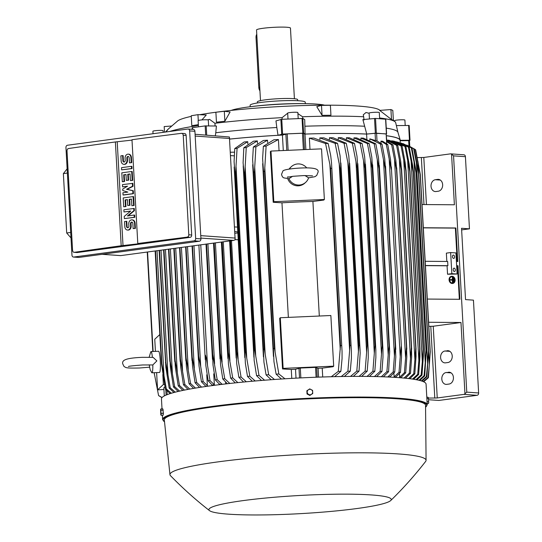 <?xml version="1.0" encoding="UTF-8"?>
<svg xmlns="http://www.w3.org/2000/svg" width="542" height="542" viewBox="0 0 542 542"><rect width="100%" height="100%" fill="white"/><g stroke="black" fill="none" stroke-linecap="round" stroke-linejoin="round"><path stroke-width="0.81" d="M289.435 169.05A10.616 10.488 -132.8 0 1 306.711 167.885M304.99 175.547L308.588 177.837A10.616 10.488 -132.8 0 1 288.933 178.704L292.504 176.36M308.547 177.864C317.443 176.313 314.055 176.916 316.684 175.527L317.998 172.329C319.096 169.314 315.038 167.837 305.823 167.885C294.74 167.959 282.829 169.605 282.843 171.177L281.528 174.368C282.03 176.462 282.883 177.647 284.089 177.918L288.933 178.704M305.763 182.268L304.895 183.067A10.616 10.488 -132.8 0 1 287.721 178.65M289.042 169.111A10.616 10.488 -132.8 0 1 290.465 167.492L291.339 166.685M270.986 151.076L273.818 201.705L324.373 199.49L323.757 200.052L312.903 201.455A120.195 11.965 176.8 0 0 281.962 202.816L273.202 202.274L270.37 151.638L270.986 151.076L321.541 148.854L324.373 199.49M273.202 202.274L273.818 201.705M312.903 201.455L319.313 316.027M288.364 317.388L281.962 202.816M279.692 318.31L280.302 317.741L330.857 315.519L333.689 366.155L333.079 366.724L322.226 368.12A120.195 11.965 176.8 0 0 318.093 368.255L315.552 367.381L300.302 368.045L295.519 369.244A120.195 11.965 176.8 0 0 291.278 369.481L282.524 368.939L279.692 318.31M280.302 317.741L283.134 368.37L333.689 366.155M282.524 368.939L283.134 368.37M305.864 149.545L305.004 134.077L302.463 133.203L303.378 149.653M283.29 150.534L282.423 135.066L287.206 133.867L302.463 133.203M386.419 133.996L376.351 133.183L366.744 134.064A120.405 11.985 176.8 0 0 305.038 134.057L303.615 133.21L302.788 118.441L281.765 119.301L275.959 120.9L276.813 127.505A118.495 11.795 176.8 0 0 215.77 132.756L215.33 135.69M229.679 139.07A120.405 11.985 176.8 0 1 278.032 135.29L282.592 134.07L303.615 133.21M409.461 140.737L410.003 140.222L409.183 125.459L396.358 125.595L397.93 132.329A118.495 11.795 176.8 0 0 397.916 132.268A118.495 11.795 176.8 0 0 386.27 128.136M397.916 132.268L400.267 140.175A120.405 11.985 176.8 0 1 400.301 140.317L410.003 140.222L409.183 125.459M400.267 140.175A120.405 11.985 176.8 0 0 386.514 135.703M386.839 141.577L386.141 133.881L375.084 133.251L375.498 140.568L369.827 138.854L369.901 140.161M386.514 135.751A120.195 11.965 -3.2 0 1 400.104 140.466L400.233 142.729M400.125 140.764L408.654 140.635L408.953 145.988M409.766 146.381L409.461 140.71L408.654 140.635M229.686 139.098A120.195 11.965 -3.2 0 1 282.423 135.066M305.004 134.077A120.195 11.965 -3.2 0 1 366.588 134.084L375.084 133.251M417.448 157.58L423.803 157.458L450.463 153.867A2.121 1.66 94 0 1 450.727 153.86A2.121 1.66 94 0 1 451.561 154.226L454.386 204.781L422.022 204.544M450.727 153.86L463.911 154.788A2.121 1.66 -86 0 1 465.422 156.685L469.46 228.839L461.635 229.889M435.341 179.714L437.665 179.402A5.948 4.654 94 0 1 438.417 179.375A5.948 4.654 94 0 1 442.658 185.154A5.948 4.654 94 0 1 438.329 191.211L436.005 191.529A5.948 4.654 94 0 1 435.26 191.55A5.948 4.654 94 0 1 431.012 185.77A5.948 4.654 94 0 1 435.341 179.714L440.328 180.066M428.715 399.732L438.905 400.45L477.096 395.308A2.121 1.66 -86 0 0 478.633 392.97L473.444 300.146L465.531 299.59L461.547 228.277L469.46 228.839M451.561 154.226L453.559 155.852L466.77 392.137L464.955 393.729A2.121 1.66 94 0 1 463.905 394.38L437.245 397.97L428.498 398.065M428.607 322.266L460.971 322.504L464.955 393.729M460.971 322.504L433.234 326.237L428.837 326.372M448.451 372.225A5.948 4.654 94 0 1 449.196 372.205A5.948 4.654 94 0 1 453.437 377.984A5.948 4.654 94 0 1 449.108 384.041L446.784 384.353A5.948 4.654 94 0 1 446.039 384.38A5.948 4.654 94 0 1 441.798 378.601A5.948 4.654 94 0 1 446.127 372.537L449.935 372.334M447.245 350.708A5.948 4.654 94 0 1 447.99 350.681A5.948 4.654 94 0 1 452.238 356.467A5.948 4.654 94 0 1 447.909 362.523L445.585 362.835A5.948 4.654 94 0 1 444.833 362.862A5.948 4.654 94 0 1 440.592 357.076A5.948 4.654 94 0 1 444.921 351.02L448.729 350.809M386.575 141.347L386.602 143.664M387.706 376.981L393.201 371.92L394.434 355.843L383.465 159.605L380.464 144.07A135.906 13.53 176.8 0 1 382.008 144.158L377.11 140.954L375.498 140.568M387.72 144.524L390.518 159.504L391.249 169.409L386.29 144.423A135.906 13.53 176.8 0 1 387.008 144.47A135.906 13.53 176.8 0 1 387.72 144.524L382.645 141.238L380.938 141.116L381.067 143.427M386.29 144.423L380.938 141.116M389.197 159.416L400.226 356.751L401.155 346.623L401.534 349.265L401.547 356.846L400.463 372.374L395.829 377.022L394.122 376.907L399.027 372.273A135.906 13.53 -3.2 0 1 399.752 372.32A135.906 13.53 -3.2 0 1 400.463 372.374M399.027 372.273L400.226 356.751M366.744 134.064L362.883 119.592L375.525 118.42L385.599 119.226M297.917 113.63L302.572 116.754A116.794 11.626 176.8 0 1 363.668 116.76L363.255 114.829L365.986 112.499L369.122 113.285M224.862 121.239L216.448 122.201L215.885 112.241L224.307 111.286L230.099 111.95L224.862 121.239L224.307 111.286M321.494 105.385L330.39 105.29L330.945 115.25L322.056 115.344L316.785 106.693L321.494 105.385L322.056 115.344M390.924 109.552L392.814 110.405L393.37 120.358L391.48 119.511L379.671 110.399L390.924 109.552L391.48 119.511M380.132 110.365L378.966 109.667A101.93 10.142 176.8 0 0 358.099 106.069A101.93 10.142 176.8 0 0 215.106 112.343A101.93 10.142 176.8 0 0 199.632 114.721M207.579 119.829L209.591 119.369L214.93 123.285L215.079 125.995M282.023 119.294L282.118 117.648A116.794 11.626 176.8 0 0 214.93 123.285M282.118 117.648L287.68 113.21M396.365 125.595L395.694 122.736A116.794 11.626 176.8 0 0 395.165 121.889A116.794 11.626 176.8 0 0 379.596 117.987M302.572 116.754L302.944 118.535M369.441 118.949L369.109 113.109A5.095 0.508 -3.2 0 1 372.51 112.438A5.095 0.508 -3.2 0 1 378.187 112.289A5.095 0.508 -3.2 0 1 379.292 112.54L379.63 118.705M191.279 116.367A101.93 10.142 176.8 0 0 177.674 120.92L168.23 129.091L166.001 131.97M324.577 105.189A48.841 4.864 176.8 0 0 316.169 104.057A48.841 4.864 176.8 0 0 307.206 103.685A48.841 4.864 176.8 0 0 248.317 106.977A48.841 4.864 176.8 0 0 247.647 107.065A48.841 4.864 176.8 0 0 231.224 110.405M305.315 103.657L305.234 102.174A27.608 2.751 176.8 0 0 299.259 100.812A27.608 2.751 176.8 0 0 268.52 101.625A27.608 2.751 176.8 0 0 250.106 105.256L250.194 106.733M297.707 100.717L297.646 99.64A20.176 2.005 176.8 0 0 286.217 98.468A20.176 2.005 176.8 0 0 264.977 99.884A20.176 2.005 176.8 0 0 257.362 101.889L257.423 102.973M294.408 98.732L290.458 28.082A16.992 1.694 176.8 0 0 280.831 27.1A16.992 1.694 176.8 0 0 262.945 28.292A16.992 1.694 176.8 0 0 256.535 29.979L260.485 100.629M259.936 90.86A4.675 2.873 -97.7 0 1 258.812 87.384L256.027 37.594A4.675 2.873 -97.7 0 1 256.772 34.248M165.52 132.038L168.074 129.24M198.392 125.52A116.794 11.626 176.8 0 0 169.741 131.469M198.345 124.633L191.8 125.697L191.245 115.737L197.952 114.66L206.278 114.985L201.915 119.911M164.497 132.173L164.185 126.571L171.462 126.022M198.277 120.48L197.952 114.66M364.021 120.053L363.628 116.347M394.772 121.516L394.718 120.636A5.095 0.508 -3.2 0 1 394.752 120.568A5.095 0.508 -3.2 0 1 400.084 119.829A5.095 0.508 -3.2 0 1 404.901 120.067L405.199 125.459M153.034 133.718L152.898 131.252A5.095 0.508 -3.2 0 1 152.932 131.191A5.095 0.508 -3.2 0 1 158.264 130.446A5.095 0.508 -3.2 0 1 163.074 130.683L163.169 132.356M215.77 132.756L216.414 126.022L205.167 125.9L192.254 127.716M198.46 126.801L198.115 120.615A5.095 0.508 -3.2 0 1 200.039 120.107A5.095 0.508 -3.2 0 1 205.404 119.755A5.095 0.508 -3.2 0 1 208.297 120.046L208.623 125.88M364.42 126.225A118.495 11.795 176.8 0 0 304.895 126.225L304.712 119.586L302.788 118.441M288.005 119.03L287.673 113.102A5.095 0.508 -3.2 0 1 293.344 112.282A5.095 0.508 -3.2 0 1 297.856 112.533L298.188 118.583M278.032 135.29L276.813 127.505M304.895 126.225L305.038 134.057M425.565 407.252L427.218 404.759L426.066 384.082A132.512 13.191 176.8 0 0 350.952 376.405A132.512 13.191 176.8 0 0 211.475 385.694A132.512 13.191 176.8 0 0 161.455 398.878L162.017 408.898M390.721 500.53C403.262 488.308 414.908 475.259 425.653 461.398A128.264 12.764 176.8 0 0 426.073 460.327L425.551 405.335A130.812 13.022 176.8 0 0 351.67 397.692A130.812 13.022 176.8 0 0 213.711 406.866A130.812 13.022 176.8 0 0 164.334 419.942L169.951 474.65A128.264 12.764 176.8 0 0 170.479 475.659C182.708 488.247 195.737 499.907 209.558 510.659A91.313 9.085 176.8 0 0 265.411 514.9A91.313 9.085 176.8 0 0 356.785 508.552A91.313 9.085 176.8 0 0 390.721 500.53A91.313 9.085 176.8 0 0 344.102 494.155A91.313 9.085 176.8 0 0 243.378 500.571A91.313 9.085 176.8 0 0 209.558 510.659M426.073 460.327A128.264 12.764 176.8 0 0 353.635 452.834A128.264 12.764 176.8 0 0 218.358 461.831A128.264 12.764 176.8 0 0 169.951 474.65M163.034 409.589L163.25 414.454M160.839 414.887L161.17 415.28L163.162 415.192L163.386 413.322L162.81 408.858L160.818 408.946L160.805 414.826L160.601 409.386M161.17 415.28L160.818 408.946M163.386 413.322L161.401 413.411M163.21 410.152L161.225 410.24M214.361 384.793L212.207 385.084L208.196 380.816L205.825 365.437L205.438 355.22C206.238 357.28 206.922 360.606 207.491 365.213L209.998 380.572L214.361 384.793L213.751 373.865L214.286 373.79M200.757 244.835L207.491 365.213M208.196 380.816A135.906 13.53 -3.2 0 1 209.09 380.694A135.906 13.53 -3.2 0 1 209.998 380.572M219.327 384.684L219.286 384.021L215.31 379.881L213.006 365.017L212.586 354.292A139.518 13.889 -3.2 0 1 212.701 354.278L217.2 379.651L222.179 384.332M206.427 244.069L212.586 354.292M206.536 244.056L212.701 354.278M215.31 379.881A135.906 13.53 -3.2 0 1 217.2 379.651M207.904 243.866L214.605 363.736M207.18 374.752L206.766 374.807L207.376 385.626L203.155 381.521L200.723 366.67L193.961 245.75M192.478 245.946L198.643 356.169L200.723 366.67M205.967 386.46L201.448 381.771L199.002 365.836L192.376 245.96M201.448 381.771A135.906 13.53 -3.2 0 1 203.155 381.521M199.592 387.415L195.073 382.754L192.525 366.216L185.838 246.84M192.01 357.178A139.518 13.889 -3.2 0 1 192.2 357.144L196.685 382.496L201.556 387.11M186.035 246.813L192.2 357.144M195.073 382.754A135.906 13.53 -3.2 0 1 196.685 382.496M187.512 246.617L194.307 368.113M193.609 388.39L189.063 383.756L186.414 366.568L179.68 247.667M185.859 358.194A139.518 13.889 -3.2 0 1 186.123 358.147L190.581 383.492L195.452 388.086M179.944 247.633L186.123 358.147M189.063 383.756A135.906 13.53 -3.2 0 1 190.581 383.492M181.428 247.437L188.257 369.536M188.033 389.393L183.447 384.793L180.676 366.893L173.901 248.446M180.1 359.238A139.518 13.889 -3.2 0 1 180.425 359.177L184.863 384.522L189.747 389.075M174.233 248.405L180.425 359.177M183.447 384.793A135.906 13.53 -3.2 0 1 184.863 384.522M175.71 248.202L182.573 370.952M182.871 390.416L178.237 385.857L175.323 367.185L168.528 249.171M174.748 360.308A139.518 13.889 -3.2 0 1 175.113 360.234L179.551 385.579L184.463 390.091M168.901 249.124L175.113 360.234M178.237 385.857A135.906 13.53 -3.2 0 1 179.551 385.579M170.384 248.92L177.288 372.354M178.162 391.453L173.467 386.954L170.384 367.429L163.589 249.835L169.829 361.412A139.518 13.889 -3.2 0 1 170.222 361.318L174.666 386.663L179.612 391.121M163.989 249.781L170.222 361.318M173.467 386.954A135.906 13.53 -3.2 0 1 174.666 386.663M165.466 249.584L172.41 373.743M173.941 392.51L169.172 388.079L165.893 367.618L159.111 250.438M165.385 362.544A139.518 13.889 -3.2 0 1 165.784 362.435L170.242 387.781L175.242 392.171M159.517 250.384L165.784 362.435M169.172 388.079A135.906 13.53 -3.2 0 1 170.242 387.781M161.001 250.187L167.986 375.118M170.256 393.58L165.398 389.244L161.455 363.709L155.148 250.973M161.455 363.709A139.518 13.889 -3.2 0 1 161.834 363.587L166.333 388.939L171.38 393.235M155.54 250.919L161.834 363.587M165.398 389.244A135.906 13.53 -3.2 0 1 166.333 388.939M157.017 250.722L164.05 376.487M155.439 351.399L154.755 339.231L159.822 334.543M156.624 372.598L157.587 389.867L163.386 384.495L164.477 384.447M162.83 374.569L163.386 384.495M149.152 357.205L150.798 351.778A10.616 1.26 87.5 0 1 151.022 351.589L158.603 351.257A10.616 1.26 87.5 0 1 160.276 360.748A10.616 1.26 87.5 0 1 159.538 372.469L151.956 372.808A10.616 1.26 87.5 0 1 151.719 372.639L150.195 369.671L149.24 364.847M128.488 366.575C128.21 366.223 132.953 365.687 142.722 364.962L152.83 364.949L156.862 360.897L153.129 357.381L142.39 357.32C125.812 358.072 122.004 360.064 122.682 363.682L123.942 366.378C126.3 367.882 125.764 368.248 139.436 368.004L149.558 367.191M152.83 364.949A10.616 1.26 87.5 0 1 151.956 372.808M151.022 351.589A10.616 1.26 87.5 0 1 152.397 357.327M163.928 389.488L157.587 389.867M163.847 387.808L164.294 395.931L163.847 387.808L164.924 386.812M102.099 254.313L120.507 255.607A2.121 1.66 -86 0 0 120.771 255.6L233.677 240.397L235.147 239.774L229.401 136.997L195.086 134.267M70.697 232.457L66.686 232.979L63.367 173.623L67.377 173.047M67.14 168.833L63.367 173.623M66.686 232.979L71.002 237.924M73.475 257.057L78.753 257.43A2.121 1.66 -86 0 0 79.017 257.423L199.395 241.217A2.121 1.66 -86 0 0 200.933 238.88L194.917 131.286A2.121 1.66 -86 0 0 193.406 129.389L188.135 129.023A2.121 1.66 94 0 1 189.646 130.913L195.662 238.507A2.121 1.66 94 0 1 194.117 240.844L73.746 257.05A2.121 1.66 94 0 1 73.475 257.057A2.121 1.66 94 0 1 71.964 255.167L65.948 147.573A2.121 1.66 94 0 1 67.493 145.236L187.864 129.03A2.121 1.66 94 0 1 188.135 129.023M186.13 135.425A2.121 1.66 -86 0 0 184.619 133.528L181.38 133.332A1274.134 126.814 -3.2 0 0 131.984 139.728L137.79 243.527L139.633 243.656L121.184 245.763A1274.134 126.814 176.8 0 0 74.281 252.328L76.991 252.552A2.121 1.66 -86 0 0 77.255 252.538L190.161 237.335A2.121 1.66 -86 0 0 191.699 235.004L186.13 135.425L183.23 135.222L188.799 234.801L191.699 235.004M68.475 148.535A1274.134 126.814 -3.2 0 1 115.385 141.963L132.004 140.1M74.579 252.247C73.312 252.47 72.648 251.739 72.581 250.038M115.385 141.963L121.184 245.763M67.059 151.272C66.937 149.585 67.513 148.671 68.787 148.528M72.574 250.451L67.012 150.872M123.034 245.892L117.228 142.092M133.752 208.413L133.874 210.628L127.438 215.96L134.125 215.059L134.247 217.274L124.369 218.609L124.247 216.393L130.683 211.062L123.996 211.963L123.874 209.747L134.28 208.453L134.402 210.669L128.122 215.872M134.125 215.059L134.653 215.099L134.775 217.315L124.369 218.609M130.52 211.19L123.996 211.963M122.594 186.855L122.472 184.639L132.878 183.345L133.041 186.299L127.065 189.341L133.291 190.73L133.454 193.684L123.576 195.018L123.048 194.978L122.926 192.762L127.865 192.098L122.797 190.547L122.716 189.07L127.533 186.191L122.594 186.855L127.302 186.333M131.401 166.326L131.93 166.367L132.052 168.582L121.645 169.87L121.523 167.654L131.401 166.326L131.523 168.542L132.052 168.582M122.6 155.608L122.892 160.778A1.484 1.165 -86 0 0 125.216 160.466L125.094 158.25A3.719 2.906 -86 0 1 128.258 154.152A3.719 2.906 -86 0 1 130.907 157.465L131.191 162.634L129.45 162.871L129.159 157.702A1.484 1.165 -86 0 0 126.835 158.013L126.957 160.229A3.719 2.906 -86 0 1 123.793 164.328A3.719 2.906 -86 0 1 121.151 161.015L120.859 155.845L122.6 155.608L123.129 155.642L123.42 160.811A1.484 1.165 -86 0 0 124.213 162.085M128.258 154.152L128.786 154.185A3.719 2.906 94 0 1 131.428 157.505L131.72 162.675L129.45 162.871M128.366 156.435A1.484 1.165 -86 0 0 127.363 158.054L127.485 160.269A3.719 2.906 94 0 1 124.321 164.362L123.793 164.328M131.686 171.496L132.214 171.536L132.709 180.391L130.439 180.594L130.066 173.948L127.743 174.26L128.075 180.168L126.333 180.398L126.001 174.49L123.678 174.809L124.05 181.455L124.572 181.489L122.831 181.726L122.302 181.685L121.808 172.823L131.686 171.496L132.18 180.357L130.439 180.594M130.073 174.05L128.271 174.294L128.603 180.201L126.333 180.398M126.008 174.599L124.206 174.842L124.572 181.489M133.088 196.604L133.617 196.638L134.111 205.499L131.841 205.696L131.469 199.049L129.145 199.361L129.477 205.269L127.736 205.506L127.404 199.598L125.08 199.91L125.453 206.556L125.981 206.597L123.705 206.793L123.21 197.932L133.088 196.604L133.589 205.465L131.841 205.696M131.476 199.158L129.673 199.402L130.005 205.31L127.736 205.506M127.411 199.707L125.609 199.951L125.981 206.597M126.279 221.326L126.564 226.495A1.484 1.165 -86 0 0 128.888 226.183L128.766 223.968A3.719 2.906 -86 0 1 131.93 219.869A3.719 2.906 -86 0 1 134.579 223.182L134.863 228.351L133.122 228.588L132.837 223.419A1.484 1.165 -86 0 0 130.507 223.731L130.636 225.946A3.719 2.906 -86 0 1 127.465 230.045A3.719 2.906 -86 0 1 124.823 226.732L124.531 221.563L126.279 221.326L126.808 221.36L127.092 226.529A1.484 1.165 -86 0 0 127.892 227.803M131.93 219.869L132.458 219.903A3.719 2.906 94 0 1 135.107 223.223L135.392 228.392L133.122 228.588M132.038 222.152A1.484 1.165 -86 0 0 131.035 223.771L131.164 225.987A3.719 2.906 94 0 1 127.993 230.079L127.465 230.045M134.863 228.351L135.392 228.392M125.453 206.556L123.705 206.793M125.08 199.91L125.609 199.951M129.477 205.269L130.005 205.31M129.145 199.361L129.673 199.402M133.589 205.465L134.111 205.499M124.05 181.455L122.302 181.685M123.678 174.809L124.206 174.842M128.075 180.168L128.603 180.201M127.743 174.26L128.271 174.294M132.18 180.357L132.709 180.391M131.191 162.634L131.72 162.675M131.523 168.542L121.645 169.87M132.35 183.311L132.512 186.265L126.537 189.3L132.763 190.696L132.925 193.65L123.048 194.978M132.925 193.65L133.454 193.684M132.763 190.696L133.291 190.73M126.537 189.3L127.065 189.341M132.512 186.265L133.041 186.299M134.247 217.274L134.775 217.315M133.874 210.628L134.402 210.669M181.048 133.413C182.437 133.196 183.162 133.935 183.223 135.629M190.161 237.335L187.18 237.132A1274.134 126.814 176.8 0 0 137.79 243.527M188.745 234.401C188.873 236.088 188.237 236.996 186.848 237.132M237.85 232.992L234.943 233.236M366.859 138.982L366.588 134.084M380.464 144.07L369.827 138.854M382.008 144.158L384.725 158.643L385.484 169.05A139.518 13.889 176.8 0 0 385.396 169.043L383.458 159.558M394.434 355.843L395.301 346.263L385.396 169.043M395.301 346.263A139.518 13.889 -3.2 0 1 395.396 346.263L395.816 356.988L394.752 372.008L390.281 376.527L388.661 377.022M385.484 169.05L395.396 346.263M393.201 371.92A135.906 13.53 -3.2 0 1 394.752 372.008M393.898 372.991L394.122 376.907M399.454 373.533L399.657 377.185L404.4 372.686L406.473 347.043A139.518 13.889 -3.2 0 1 406.547 347.049L406.832 356.711L405.714 372.801L400.66 377.781M386.819 141.171L392.97 144.951L395.863 160.479L396.642 169.836A139.518 13.889 176.8 0 0 396.561 169.829L394.481 159.328L405.572 357.679M394.481 159.328L391.663 144.836L386.487 141.618M396.561 169.829L406.473 347.043M396.642 169.836L406.547 347.049M404.4 372.686A135.906 13.53 -3.2 0 1 405.714 372.801M392.97 144.951A135.906 13.53 176.8 0 0 391.663 144.836M456.642 265.743L458.01 265.749L459.887 299.299L427.306 299.062M423.322 227.748L455.897 227.986L457.773 261.535L456.405 261.522M457.238 261.529L455.368 228.101L455.897 227.986M459.352 299.292L457.482 265.865L458.01 265.749M456.649 265.858L457.482 265.865M451.832 273.649L450.653 252.552L455.93 252.924L457.109 274.022L447.543 274.232L451.832 273.649L457.109 274.022M454.149 268.141A1.701 1.043 -97.7 0 1 455.294 269.794A1.701 1.043 -97.7 0 1 454.474 271.515A1.701 1.043 -97.7 0 1 454.338 271.515A1.701 1.043 -97.7 0 1 453.2 269.862A1.701 1.043 -97.7 0 1 454.02 268.148A1.701 1.043 -97.7 0 1 454.149 268.141M453.417 255.058A1.701 1.043 -97.7 0 1 454.562 256.718A1.701 1.043 -97.7 0 1 453.742 258.432A1.701 1.043 -97.7 0 1 453.607 258.439A1.701 1.043 -97.7 0 1 452.468 256.779A1.701 1.043 -97.7 0 1 453.288 255.065A1.701 1.043 -97.7 0 1 453.417 255.058M450.653 252.552L446.364 253.134L446.825 261.454M447.543 274.232L447.069 265.79L447.895 265.682L447.658 261.461L425.199 261.298M423.329 227.87L455.368 228.101M425.429 265.512L447.895 265.682M425.436 265.634L447.069 265.79M307.077 390.599L307.199 392.157A2.757 2.73 -132.8 0 1 308.432 389.725L306.853 390.816L307.029 393.98L309.855 395.443L312.734 393.526L312.673 391.92A2.757 2.73 -132.8 0 1 308.696 394.474A2.757 2.73 -132.8 0 1 307.199 392.157L307.253 393.77L310.085 395.233L312.734 393.526M311.169 389.603A2.757 2.73 -132.8 0 1 312.673 391.92L312.558 390.362L311.169 389.603L309.726 388.899L308.432 389.725A2.757 2.73 -132.8 0 1 311.169 389.603M426.872 398.58L428.404 398.512L428.708 402.604L428.356 397.652M427.049 401.744L428.58 401.676M428.573 403.119L428.708 402.604L428.356 403.553L427.157 403.607M426.798 397.272L427.997 397.218L428.404 398.512M147.248 252.037L152.81 351.514M154.145 372.706L158.582 395.558L162.051 397.523M161.97 397.611L158.908 395.816A135.906 13.53 -3.2 0 1 158.582 395.558M147.566 251.996L153.129 351.501M154.314 372.7L154.423 374.657M160.852 397.001L161.929 397.665M207.301 386.27L207.268 385.64L206.915 386.236L207.376 385.626M219.286 384.021L221.055 384.468M225.696 383.919L225.594 382.124M247.863 143.989L247.735 141.672A120.195 11.965 176.8 0 0 244.124 141.977L234.754 148.583A135.906 13.53 176.8 0 1 237.071 148.373L235.58 173.569A139.518 13.889 176.8 0 0 234.937 173.63L234.09 161.604L234.754 148.583M261.081 380.491L261.061 380.118M257.457 143.291L257.328 140.913A120.195 11.965 176.8 0 0 253.46 141.205L243.819 147.79A135.906 13.53 176.8 0 1 246.251 147.587L245.153 166.821L255.722 355.938L258.995 375.437L264.577 380.213M270.675 379.752L270.654 379.312M267.653 142.593L267.524 140.195A120.195 11.965 176.8 0 0 263.337 140.48L253.338 147.031A135.906 13.53 176.8 0 1 255.919 146.835L254.435 172.004A139.518 13.889 176.8 0 0 253.5 172.071L252.619 159.483L253.338 147.031M280.878 379.048L280.851 378.587M279.049 150.717L278.425 139.524A120.195 11.965 176.8 0 0 273.852 139.789L263.371 146.306A135.906 13.53 176.8 0 1 266.108 146.123L264.584 171.272A139.518 13.889 176.8 0 0 263.5 171.347L262.606 158.542L263.371 146.306M267.524 140.195L255.919 146.835M254.435 172.004L264.34 349.217L268.656 374.685L274.469 379.481M253.5 172.071L263.405 349.292A139.518 13.889 -3.2 0 1 264.34 349.217M271.176 379.718L266.081 374.881L263.947 362.198L263.405 349.292M266.081 374.881A135.906 13.53 -3.2 0 1 268.656 374.685M254.706 166.983L265.18 354.251M257.328 140.913L246.251 147.587M245.153 166.814L244.781 172.769A139.518 13.889 176.8 0 0 243.995 172.837L243.094 162.81L243.819 147.79M244.781 172.769L254.693 349.983L255.722 355.938M243.995 172.837L253.9 350.051A139.518 13.889 -3.2 0 1 254.693 349.983M261.488 380.457L256.556 375.64L254.151 360.437L253.9 350.051M256.556 375.64A135.906 13.53 -3.2 0 1 258.995 375.437M247.735 141.672L237.071 148.373M235.58 173.569L245.492 350.782L249.808 376.223L255.207 380.979M234.937 173.63L244.848 350.843A139.518 13.889 -3.2 0 1 245.492 350.782M252.301 381.236L247.491 376.433L245.357 363.187L244.848 350.843M247.491 376.433A135.906 13.53 -3.2 0 1 249.808 376.223M236.048 166.767L246.718 357.571M238.229 239.781L235.174 239.591M230.018 240.892L236.21 351.663A139.518 13.889 -3.2 0 1 236.712 351.616L241.061 377.036L246.312 381.778M230.519 240.824L236.712 351.616M243.568 382.035L238.859 377.252L236.698 363.662L236.21 351.663M238.859 377.252A135.906 13.53 -3.2 0 1 241.061 377.036M231.502 240.695L238.121 359.156M221.786 242.003L227.965 352.517A139.518 13.889 -3.2 0 1 228.331 352.476L232.721 377.882L237.857 382.605M222.152 241.949L228.331 352.476M235.262 382.869L230.628 378.099L228.433 364.129L227.965 352.517M230.628 378.099A135.906 13.53 -3.2 0 1 232.721 377.882M223.27 241.8L229.916 360.715M213.927 243.06L220.093 353.391A139.518 13.889 -3.2 0 1 220.33 353.364L224.774 378.75L229.822 383.458M214.158 243.026L220.33 353.364M227.362 383.729L222.782 378.98L220.54 364.576L220.093 353.391M222.782 378.98A135.906 13.53 -3.2 0 1 224.774 378.75M215.404 242.857L222.084 362.239M278.425 139.524L266.108 146.123M264.584 171.272L274.489 348.492L278.845 373.973L284.963 378.79M263.5 171.347L273.412 348.567A139.518 13.889 -3.2 0 1 274.489 348.492M281.413 379.014L276.115 374.156L273.961 361.69L273.412 348.567M276.115 374.156A135.906 13.53 -3.2 0 1 278.845 373.973M264.767 167.282L275.126 352.496M291.779 378.384L291.278 369.481M296.013 378.147L295.519 369.244M318.093 368.255L318.588 377.13M322.226 368.12L322.72 376.988M331.298 376.737L338.289 371.365L340.484 345.593L330.573 168.379L329.882 164.422L340.24 349.637M329.882 164.422L325.552 143.515L309.367 138.163L309.99 149.362M309.367 138.163A120.195 11.965 176.8 0 1 313.784 138.041L328.14 143.461L330.701 155.547L331.514 162.796L342.049 351.236L342.056 358.696L340.877 371.311L334.685 376.656M331.596 168.359A139.518 13.889 176.8 0 0 330.573 168.379M340.484 345.593A139.518 13.889 -3.2 0 1 341.507 345.572M338.289 371.365A135.906 13.53 -3.2 0 1 340.877 371.311M328.14 143.461A135.906 13.53 176.8 0 0 325.552 143.515M337.537 143.332L340.064 155.642L340.945 168.237A139.518 13.889 176.8 0 0 340.078 168.244L335.139 143.359A135.906 13.53 176.8 0 1 337.537 143.332L323.791 137.824A120.195 11.965 176.8 0 0 319.834 137.898L319.916 139.382M346.284 143.291L348.804 155.866L349.671 168.196A139.518 13.889 176.8 0 0 348.96 168.196L344.062 143.291A135.906 13.53 176.8 0 1 346.284 143.291L332.998 137.715A120.195 11.965 176.8 0 0 329.414 137.749L329.495 139.165M354.454 143.325L356.982 156.204L357.835 168.23A139.518 13.889 176.8 0 0 357.259 168.223L352.381 143.312A135.906 13.53 176.8 0 1 354.454 143.325L341.507 137.702A120.195 11.965 176.8 0 0 338.242 137.695L338.316 139.023M362.083 143.434L364.637 156.658L365.471 168.338A139.518 13.889 176.8 0 0 365.03 168.332L360.152 143.4A135.906 13.53 176.8 0 1 362.083 143.434L349.394 137.776A120.195 11.965 176.8 0 0 346.399 137.736L346.467 138.955M374.427 376.548L380.145 371.406L381.487 354.062L370.653 160.317L367.408 143.555A135.906 13.53 176.8 0 1 369.204 143.61L356.69 137.925A120.195 11.965 176.8 0 0 353.94 137.858L354.001 138.955M375.843 143.854L378.485 157.878L379.278 168.752A139.518 13.889 176.8 0 0 379.082 168.745L374.17 143.786A135.906 13.53 176.8 0 1 375.843 143.854L363.438 138.156A120.195 11.965 176.8 0 0 360.911 138.054L360.965 139.023M374.17 143.786L360.911 138.054M379.278 168.752L389.691 351.507L388.58 371.704L383.384 376.805M377.286 159.904L388.194 354.942L388.987 345.959L379.082 168.745M381.317 376.731L386.907 371.629A135.906 13.53 -3.2 0 1 388.58 371.704M386.907 371.629L388.194 354.942M367.408 143.555L353.94 137.858M369.204 143.61L371.798 157.214L372.605 168.515A139.518 13.889 176.8 0 0 372.293 168.501L370.653 160.296M372.605 168.515L382.964 349.631L382.984 357.341L381.941 371.46L376.656 376.595M381.487 354.062L382.205 345.721L372.293 168.501M380.145 371.406A135.906 13.53 -3.2 0 1 381.941 371.46M360.152 143.4L346.399 137.736M365.471 168.338L375.843 349.847L375.863 357.551L374.82 371.284L369.427 376.46M363.553 160.845L374.312 353.181L374.935 345.545L365.03 168.332M374.935 345.545A139.518 13.889 -3.2 0 1 375.376 345.552M367.015 376.426L372.889 371.25A135.906 13.53 -3.2 0 1 374.82 371.284M372.889 371.25L374.312 353.181M352.381 143.312L338.242 137.695M357.835 168.23L368.228 350.105L368.255 357.788L367.191 371.175L361.663 376.385M355.965 161.502L366.629 352.307L367.164 345.444L357.259 168.223M367.164 345.444A139.518 13.889 -3.2 0 1 367.74 345.45M359.048 376.378L365.118 371.155A135.906 13.53 -3.2 0 1 367.191 371.175M365.118 371.155L366.629 352.307M344.062 143.291L329.414 137.749M349.671 168.196L360.186 352.923L359.028 371.141L353.323 376.392M347.849 162.309L358.425 351.426L358.865 345.41L348.96 168.196M358.865 345.41A139.518 13.889 -3.2 0 1 359.583 345.41M350.491 376.405L356.799 371.141A135.906 13.53 -3.2 0 1 359.028 371.141M356.799 371.141L358.425 351.426M335.139 143.359L319.834 137.898M340.945 168.237L351.379 350.796L351.399 358.357L350.274 371.182L344.36 376.473M339.177 163.271L349.644 350.545L349.99 345.457L340.078 168.244M349.99 345.457A139.518 13.889 -3.2 0 1 350.857 345.45M341.27 376.527L347.883 371.209A135.906 13.53 -3.2 0 1 350.274 371.182M347.883 371.209L349.644 350.545M399.657 377.185L399.793 377.767M402.083 145.994L405.206 162.742L406.026 170.879A139.518 13.889 176.8 0 0 405.836 170.852L401.012 145.845A135.906 13.53 176.8 0 1 402.083 145.994L389.325 140.351A120.195 11.965 176.8 0 0 389.163 140.324A120.195 11.965 176.8 0 0 387.801 140.114L387.815 140.337M392.503 140.9L394.393 141.279L405.911 146.618A135.906 13.53 176.8 0 0 404.969 146.448L391.575 140.805M397.611 142.018L409.224 147.309A135.906 13.53 176.8 0 0 408.417 147.119L395.917 141.645M409.224 147.309L412.665 165.493L413.451 172.18A139.518 13.889 176.8 0 0 413.221 172.126L408.417 147.119M413.444 172.139L423.356 349.441L413.444 172.139M413.221 172.126L423.126 349.346A139.518 13.889 -3.2 0 1 423.356 349.394L423.336 356.297L421.961 375.159L416.967 379.847M411.046 160.012L422.32 361.595L423.126 349.346M415.978 379.657L421.154 374.969A135.906 13.53 -3.2 0 1 421.961 375.159M421.154 374.969L422.32 361.595M405.911 146.618L409.183 164.057L409.996 171.496A139.518 13.889 176.8 0 0 409.772 171.455L404.969 146.448M409.969 170.906L419.948 349.326L409.969 170.906M409.772 171.455L419.684 348.669A139.518 13.889 -3.2 0 1 419.901 348.709L419.935 356.392L418.648 374.468L413.634 379.258M407.625 159.68L418.858 360.579L419.684 348.669M412.489 379.082L417.706 374.298A135.906 13.53 -3.2 0 1 418.648 374.468M417.706 374.298L418.858 360.579M401.012 145.845L387.801 140.114M405.836 170.852L415.748 348.066A139.518 13.889 -3.2 0 1 415.938 348.093L416.039 356.487L414.82 373.844L409.799 378.716M406.026 170.879L415.938 348.093M403.709 159.463L414.901 359.59L415.748 348.066M408.499 378.553L413.749 373.695A135.906 13.53 -3.2 0 1 414.82 373.844M413.749 373.695L414.901 359.59M386.758 140.073L397.76 145.446A135.906 13.53 176.8 0 0 396.568 145.31L386.771 140.31M397.76 145.446L400.762 161.557L401.568 170.323A139.518 13.889 176.8 0 0 401.432 170.31L396.568 145.31M401.432 170.31L411.337 347.524A139.518 13.889 -3.2 0 1 411.48 347.537L411.663 356.595L410.504 373.289L405.47 378.221M401.568 170.323L411.48 347.537M399.325 159.341L410.463 358.621L411.337 347.524M404.014 378.079L409.312 373.16A135.906 13.53 -3.2 0 1 410.504 373.289M409.312 373.16L410.463 358.621M403.011 143.596L411.988 148.074A135.906 13.53 176.8 0 0 411.324 147.864L401.141 143.027M411.988 148.074L416.358 172.939A139.518 13.889 176.8 0 0 416.134 172.871L411.324 147.864M416.134 172.871L426.046 350.085A139.518 13.889 -3.2 0 1 426.263 350.152L424.732 375.918L419.759 380.477M416.358 172.939L426.263 350.152M413.946 160.446L425.253 362.639L426.046 350.085M418.946 380.274L424.061 375.714A135.906 13.53 -3.2 0 1 424.732 375.918M424.061 375.714L425.253 362.639M409.081 146.049L414.156 148.915A135.906 13.53 176.8 0 0 413.648 148.684L406.859 145.087M418.031 168.813L418.681 173.772A139.518 13.889 176.8 0 0 418.485 173.691L413.648 148.684M414.156 148.915L418.038 168.819M418.485 173.691L428.397 350.904A139.518 13.889 -3.2 0 1 428.587 350.986L426.893 376.765L422.001 381.134M418.681 173.772L428.587 350.986M416.283 161.008L427.618 363.723L428.397 350.904M421.358 380.924L426.391 376.534A135.906 13.53 -3.2 0 1 426.893 376.765M426.391 376.534L427.618 363.723M415.328 149.599L420.213 174.592A139.518 13.889 176.8 0 1 420.355 174.693L415.653 149.849A135.906 13.53 176.8 0 0 415.328 149.599L413.383 148.406M420.213 174.592L430.118 351.805A139.518 13.889 -3.2 0 1 430.26 351.907L428.397 377.699L423.668 381.792M420.355 174.693L430.26 351.907M417.997 161.692L418.668 173.63M428.587 351.135L429.352 364.841L430.118 351.805M423.207 381.588L428.072 377.442A135.906 13.53 -3.2 0 1 428.397 377.699M428.072 377.442L429.352 364.841M454.447 280.749L454.013 279.055L454.108 280.742M453.85 280.79L454.013 279.055M452.76 277.348L453.037 282.409L452.57 280.085L450.355 280.038L450.334 279.618L452.55 279.658L452.414 277.341L452.76 277.348M450.334 279.618L450.104 280.092L452.319 280.133L452.448 282.45L453.037 282.409M452.414 277.341L452.292 279.658M452.685 283.012A3.184 2.534 79.2 0 0 454.487 279.618A3.184 2.534 79.2 0 0 451.791 276.745A3.184 2.534 79.2 0 0 451.5 276.766M452.394 283.032A3.184 2.534 -100.8 0 1 449.684 280.078A3.184 2.534 -100.8 0 1 451.622 276.738A3.184 2.534 -100.8 0 1 452.042 276.698A3.184 2.534 -100.8 0 1 454.752 279.652A3.184 2.534 -100.8 0 1 452.814 282.992A3.184 2.534 -100.8 0 1 452.394 283.032M452.766 283.432A3.611 2.873 -100.8 0 1 452.638 283.459A3.611 2.873 -100.8 0 1 452.163 283.5A3.611 2.873 -100.8 0 1 449.094 280.153A3.611 2.873 -100.8 0 1 451.29 276.366A3.611 2.873 -100.8 0 1 451.418 276.345M452.014 276.278A3.611 2.873 79.2 0 0 451.547 276.318A3.611 2.873 79.2 0 0 449.345 280.106A3.611 2.873 79.2 0 0 452.421 283.452A3.611 2.873 79.2 0 0 452.895 283.412A3.611 2.873 79.2 0 0 455.09 279.625A3.611 2.873 79.2 0 0 452.014 276.278M453.742 281.583L453.214 278.195L453.403 281.576M453.153 281.623L453.214 278.195M303.574 133.244L304.489 149.599M287.206 133.867L288.127 150.324M285.878 134.023L286.793 150.378M439.156 179.504L437.665 179.402M421.358 157.607L423.979 204.558M423.803 157.458L426.432 204.578M465.422 156.685L453.559 155.852M478.633 392.97L466.77 392.137M477.096 395.308L463.905 394.38M433.234 326.237L437.245 397.97M449.907 351.372L444.921 351.02M451.113 372.889L446.127 372.537M386.141 133.881L386.575 141.625M376.588 133.203L377.022 140.954M375.349 133.217L374.522 118.447M258.812 87.384L259.74 87.255M256.027 37.594L256.955 37.466M376.351 133.183L375.525 118.42M386.412 133.894L385.586 119.125M409.467 140.175L408.641 125.405M192.6 129.335L192.505 127.6M205.675 135.012L205.167 125.9M206.719 135.087L206.197 125.839M281.704 134.172L280.878 119.403M282.592 134.07L281.765 119.301M302.87 133.183L302.043 118.413M427.218 404.759A132.512 13.191 176.8 0 0 352.11 397.083A132.512 13.191 176.8 0 0 212.633 406.371A132.512 13.191 176.8 0 0 162.614 419.555L162.37 415.226M425.565 407.157A132.085 13.143 176.8 0 0 360.335 397.523A132.085 13.143 176.8 0 0 212.918 406.812A132.085 13.143 176.8 0 0 164.524 421.757M120.771 255.6L102.235 254.3M130.636 225.946L131.164 225.987M130.507 223.731L131.035 223.771M134.579 223.182L135.107 223.223M126.564 226.495L127.092 226.529M126.957 160.229L127.485 160.269M126.835 158.013L127.363 158.054M130.907 157.465L131.428 157.505M122.892 160.778L123.42 160.811M77.255 252.538L74.281 252.328M79.017 257.423L73.746 257.05M199.395 241.217L194.117 240.844M200.933 238.88L195.662 238.507M194.917 131.286L189.646 130.913M229.652 138.488L195.188 136.062M235.214 238.067L200.75 235.641M233.677 240.397L200.892 238.094M234.849 231.515L237.796 231.962M234.591 226.935L237.525 227.098M230.607 155.622L234.32 155.839M430.788 326.386L434.799 398.119M166.096 395.084L165.791 389.657M167.153 394.657L166.936 390.796M299.516 377.964L298.974 368.201M300.851 377.896L300.302 368.045M316.101 377.225L315.552 367.381M317.212 377.185L316.67 367.422M390.226 377.103L390.193 376.514M399.772 377.713L399.739 377.185M288.032 176.787L287.335 177.268L293.073 176.292L303.771 175.574L312.551 175.859M409.461 140.71L409.772 146.387M391.331 166.875L401.534 349.265M393.363 120.209L395.165 121.889M307.206 103.685C287.409 103.298 267.782 104.396 248.317 106.977M386.595 133.935L385.768 119.165M192.275 129.314L192.186 127.688M164.531 421.845L162.614 419.555M198.873 245.086L205.282 359.739M206.021 244.124L212.464 359.319M192.071 246L198.453 360.145M185.628 246.867L191.983 360.552M179.544 247.687L185.872 360.952M173.826 248.46L180.14 361.338M168.501 249.178L174.788 361.704M230.418 152.234L234.517 152.173M385.545 166.076L395.796 349.346M396.676 167.756L406.818 349.224M206.82 386.338L206.8 385.979M252.68 164.734L263.426 356.839M243.195 165.852L253.9 357.246M234.164 167.031L244.821 357.652M229.612 240.946L236.163 358.066M221.38 242.057L227.891 358.486M213.521 243.114L219.998 358.899M262.667 163.67L273.446 356.453M331.514 162.796L342.049 351.236M379.312 165.357L389.603 349.373M372.625 164.714L382.964 349.631M365.464 164.158L375.843 349.847M357.808 163.684L368.228 350.105M349.624 163.291L360.091 350.423M340.884 162.993L351.379 350.796M400.043 377.733L400.023 377.361M406.005 169.768L416.039 349.258M401.568 168.718L411.663 349.224"/></g></svg>

